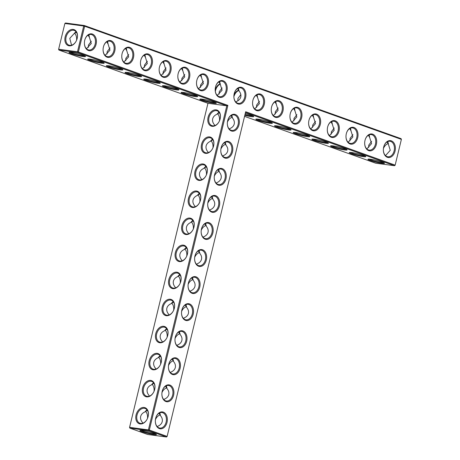 <?xml version="1.0" encoding="UTF-8"?>
<svg xmlns="http://www.w3.org/2000/svg" width="460" height="460" viewBox="0 0 460 460"><rect width="100%" height="100%" fill="white"/><g stroke="black" fill="none" stroke-linecap="round" stroke-linejoin="round"><path stroke-width="0.69" d="M207.96 103.287L129.547 427.415L129.864 428.128L148.706 430.646L148.413 429.835L226.803 105.811L227.884 105.386L78.407 51.991L84.64 26.231L83.714 26.007L77.481 51.767L78.407 51.991L77.774 52.578L58.932 50.054L58.644 49.249L77.481 51.767L77.774 52.578L226.803 105.811L207.966 103.287L129.576 427.317L149.339 430.06L167.124 436.413L245.674 111.74L395.151 165.134L401.384 139.374L84.64 26.231L84.318 25.518L401.068 138.661L401.384 139.374M212.123 126.304A8.51 6.003 109.7 0 1 208.133 117.133A8.51 6.003 109.7 0 1 216.309 109.888A8.51 6.003 109.7 0 1 220.018 119.307A8.51 6.003 109.7 0 1 219.46 120.871A8.51 6.003 109.7 0 1 212.123 126.304M205.574 153.358A8.51 6.003 109.7 0 1 201.583 144.187A8.51 6.003 109.7 0 1 209.76 136.942A8.51 6.003 109.7 0 1 213.474 146.36A8.51 6.003 109.7 0 1 212.911 147.924A8.51 6.003 109.7 0 1 205.574 153.358M199.03 180.418A8.51 6.003 109.7 0 1 195.04 171.246A8.51 6.003 109.7 0 1 203.216 163.996A8.51 6.003 109.7 0 1 206.925 173.42A8.51 6.003 109.7 0 1 206.367 174.984A8.51 6.003 109.7 0 1 199.03 180.418M192.487 207.471A8.51 6.003 109.7 0 1 188.496 198.3A8.51 6.003 109.7 0 1 196.673 191.055A8.51 6.003 109.7 0 1 200.382 200.474A8.51 6.003 109.7 0 1 199.824 202.038A8.51 6.003 109.7 0 1 192.487 207.471M185.938 234.531A8.51 6.003 109.7 0 1 181.947 225.36A8.51 6.003 109.7 0 1 190.124 218.109A8.51 6.003 109.7 0 1 193.833 227.533A8.51 6.003 109.7 0 1 193.275 229.097A8.51 6.003 109.7 0 1 185.938 234.531M179.394 261.585A8.51 6.003 109.7 0 1 175.404 252.413A8.51 6.003 109.7 0 1 183.58 245.168A8.51 6.003 109.7 0 1 187.289 254.587A8.51 6.003 109.7 0 1 186.731 256.151A8.51 6.003 109.7 0 1 179.394 261.585M172.851 288.638A8.51 6.003 109.7 0 1 168.855 279.467A8.51 6.003 109.7 0 1 177.037 272.222A8.51 6.003 109.7 0 1 180.745 281.646A8.51 6.003 109.7 0 1 180.188 283.205A8.51 6.003 109.7 0 1 172.851 288.638M166.302 315.698A8.51 6.003 109.7 0 1 162.311 306.527A8.51 6.003 109.7 0 1 170.487 299.282A8.51 6.003 109.7 0 1 174.196 308.7A8.51 6.003 109.7 0 1 173.638 310.264A8.51 6.003 109.7 0 1 166.302 315.698M159.758 342.752A8.51 6.003 109.7 0 1 155.767 333.58A8.51 6.003 109.7 0 1 163.944 326.335A8.51 6.003 109.7 0 1 167.653 335.76A8.51 6.003 109.7 0 1 167.095 337.318A8.51 6.003 109.7 0 1 159.758 342.752M153.209 369.811A8.51 6.003 109.7 0 1 149.218 360.64A8.51 6.003 109.7 0 1 157.395 353.395A8.51 6.003 109.7 0 1 161.109 362.813A8.51 6.003 109.7 0 1 160.546 364.377A8.51 6.003 109.7 0 1 153.209 369.811M146.665 396.865A8.51 6.003 109.7 0 1 142.675 387.694A8.51 6.003 109.7 0 1 150.851 380.449A8.51 6.003 109.7 0 1 154.56 389.867A8.51 6.003 109.7 0 1 154.002 391.431A8.51 6.003 109.7 0 1 146.665 396.865M140.122 423.924A8.51 6.003 109.7 0 1 136.131 414.753A8.51 6.003 109.7 0 1 144.308 407.502A8.51 6.003 109.7 0 1 148.017 416.927A8.51 6.003 109.7 0 1 147.459 418.491A8.51 6.003 109.7 0 1 140.122 423.924M58.615 49.341L64.871 23.489L65.481 23L84.318 25.518L83.714 26.007L64.871 23.489L58.615 49.341L58.932 50.054L207.966 103.287M71.57 52.463A8.51 0.897 -166.4 0 0 69.046 52.411A8.51 0.897 -166.4 0 0 77.038 55.367A8.51 0.897 -166.4 0 0 85.497 56.39A8.51 0.897 -166.4 0 0 80.212 54.343A8.51 0.897 -166.4 0 0 71.57 52.463M90.252 59.139A8.51 0.897 -166.4 0 0 87.728 59.087A8.51 0.897 -166.4 0 0 95.72 62.042A8.51 0.897 -166.4 0 0 104.178 63.066A8.51 0.897 -166.4 0 0 98.9 61.013A8.51 0.897 -166.4 0 0 90.252 59.139M108.939 65.814A8.51 0.897 -166.4 0 0 106.415 65.757A8.51 0.897 -166.4 0 0 114.408 68.712A8.51 0.897 -166.4 0 0 122.866 69.742A8.51 0.897 -166.4 0 0 117.582 67.689A8.51 0.897 -166.4 0 0 108.939 65.814M127.621 72.484A8.51 0.897 -166.4 0 0 125.103 72.433A8.51 0.897 -166.4 0 0 133.089 75.388A8.51 0.897 -166.4 0 0 141.548 76.412A8.51 0.897 -166.4 0 0 136.269 74.365A8.51 0.897 -166.4 0 0 127.621 72.484M146.309 79.16A8.51 0.897 -166.4 0 0 143.784 79.109A8.51 0.897 -166.4 0 0 151.777 82.064A8.51 0.897 -166.4 0 0 160.235 83.087A8.51 0.897 -166.4 0 0 154.957 81.04A8.51 0.897 -166.4 0 0 146.309 79.16M164.99 85.836A8.51 0.897 -166.4 0 0 162.472 85.784A8.51 0.897 -166.4 0 0 170.459 88.734A8.51 0.897 -166.4 0 0 178.917 89.763A8.51 0.897 -166.4 0 0 173.638 87.71A8.51 0.897 -166.4 0 0 164.99 85.836M183.678 92.512A8.51 0.897 -166.4 0 0 181.154 92.454A8.51 0.897 -166.4 0 0 189.146 95.41A8.51 0.897 -166.4 0 0 197.605 96.433A8.51 0.897 -166.4 0 0 192.326 94.386A8.51 0.897 -166.4 0 0 183.678 92.512M202.36 99.182A8.51 0.897 -166.4 0 0 199.841 99.13A8.51 0.897 -166.4 0 0 207.834 102.085A8.51 0.897 -166.4 0 0 216.292 103.109A8.51 0.897 -166.4 0 0 211.008 101.062A8.51 0.897 -166.4 0 0 202.36 99.182M227.884 105.386L149.339 430.06L148.706 430.646L166.491 437L147.654 434.481L129.864 428.128L129.547 427.415M219.575 119.37A8.51 5.963 97.6 0 1 219.477 120.825A7.837 5.531 109.7 0 1 212.727 125.816A7.837 5.531 109.7 0 1 211.922 125.62A7.837 5.531 109.7 0 1 209.352 116.38A7.837 5.531 109.7 0 1 217.195 110.854A7.837 5.531 109.7 0 1 220.006 119.341M213.032 146.429A8.51 5.963 97.6 0 1 212.934 147.879A7.837 5.531 109.7 0 1 206.183 152.869A7.837 5.531 109.7 0 1 205.378 152.674A7.837 5.531 109.7 0 1 202.808 143.434A7.837 5.531 109.7 0 1 210.651 137.914A7.837 5.531 109.7 0 1 213.463 146.395M206.379 174.949A7.837 5.531 109.7 0 1 199.634 179.929A7.837 5.531 109.7 0 1 198.835 179.733A7.837 5.531 109.7 0 1 196.265 170.493A7.837 5.531 109.7 0 1 204.108 164.967A7.837 5.531 109.7 0 1 206.919 173.449M199.939 200.537A8.51 5.963 97.6 0 1 199.841 201.992A7.837 5.531 109.7 0 1 193.091 206.983A7.837 5.531 109.7 0 1 192.286 206.787A7.837 5.531 109.7 0 1 189.715 197.547A7.837 5.531 109.7 0 1 197.558 192.027A7.837 5.531 109.7 0 1 200.37 200.508M193.395 227.596A8.51 5.963 97.6 0 1 193.298 229.045A7.837 5.531 109.7 0 1 186.547 234.036A7.837 5.531 109.7 0 1 185.742 233.847A7.837 5.531 109.7 0 1 183.172 224.606A7.837 5.531 109.7 0 1 191.015 219.081A7.837 5.531 109.7 0 1 193.827 227.562M186.743 256.122A7.837 5.531 109.7 0 1 179.998 261.096A7.837 5.531 109.7 0 1 179.193 260.9A7.837 5.531 109.7 0 1 176.623 251.66A7.837 5.531 109.7 0 1 184.471 246.14A7.837 5.531 109.7 0 1 187.277 254.621M180.199 283.176A7.837 5.531 109.7 0 1 173.454 288.15A7.837 5.531 109.7 0 1 172.649 287.96A7.837 5.531 109.7 0 1 170.079 278.714A7.837 5.531 109.7 0 1 177.922 273.194A7.837 5.531 109.7 0 1 180.734 281.675M173.656 310.235A7.837 5.531 109.7 0 1 166.911 315.209A7.837 5.531 109.7 0 1 166.106 315.014A7.837 5.531 109.7 0 1 163.536 305.773A7.837 5.531 109.7 0 1 171.379 300.253A7.837 5.531 109.7 0 1 174.19 308.735M167.106 337.289A7.837 5.531 109.7 0 1 160.362 342.263A7.837 5.531 109.7 0 1 159.557 342.067A7.837 5.531 109.7 0 1 156.986 332.827A7.837 5.531 109.7 0 1 164.829 327.307A7.837 5.531 109.7 0 1 167.641 335.788M160.563 364.343A7.837 5.531 109.7 0 1 153.818 369.322A7.837 5.531 109.7 0 1 153.013 369.127A7.837 5.531 109.7 0 1 150.443 359.887A7.837 5.531 109.7 0 1 158.286 354.367A7.837 5.531 109.7 0 1 161.098 362.848M154.014 391.402A7.837 5.531 109.7 0 1 147.269 396.376A7.837 5.531 109.7 0 1 146.47 396.181A7.837 5.531 109.7 0 1 143.899 386.94A7.837 5.531 109.7 0 1 151.742 381.421A7.837 5.531 109.7 0 1 154.554 389.902M147.47 418.456A7.837 5.531 109.7 0 1 140.725 423.436A7.837 5.531 109.7 0 1 139.921 423.24A7.837 5.531 109.7 0 1 137.35 414A7.837 5.531 109.7 0 1 145.193 408.474A7.837 5.531 109.7 0 1 148.005 416.955M70.064 52.319A7.837 0.828 -166.4 0 0 77.211 54.648A7.837 0.828 -166.4 0 0 84.629 55.844M88.751 58.995A7.837 0.828 -166.4 0 0 95.898 61.324A7.837 0.828 -166.4 0 0 103.316 62.514M107.433 65.665A7.837 0.828 -166.4 0 0 114.58 67.994A7.837 0.828 -166.4 0 0 121.998 69.19M126.12 72.341A7.837 0.828 -166.4 0 0 133.268 74.669A7.837 0.828 -166.4 0 0 140.685 75.865M144.808 79.016A7.837 0.828 -166.4 0 0 151.949 81.345A7.837 0.828 -166.4 0 0 159.367 82.541M163.49 85.686A7.837 0.828 -166.4 0 0 170.637 88.021A7.837 0.828 -166.4 0 0 178.054 89.211M182.177 92.362A7.837 0.828 -166.4 0 0 189.319 94.691A7.837 0.828 -166.4 0 0 196.742 95.887M200.859 99.038A7.837 0.828 -166.4 0 0 208.006 101.367A7.837 0.828 -166.4 0 0 215.424 102.563M383.692 147.045A8.51 5.963 97.6 0 0 383.358 149.862A8.51 5.963 97.6 0 0 391.702 156.544A8.51 5.963 97.6 0 0 393.582 142.485A8.51 5.963 97.6 0 0 383.772 146.734A8.51 5.963 97.6 0 0 383.692 147.045M365.01 140.375A8.51 5.963 97.6 0 0 364.671 143.186A8.51 5.963 97.6 0 0 373.014 149.868A8.51 5.963 97.6 0 0 374.9 135.809A8.51 5.963 97.6 0 0 365.091 140.064A8.51 5.963 97.6 0 0 365.01 140.375M346.322 133.699A8.51 5.963 97.6 0 0 345.983 136.511A8.51 5.963 97.6 0 0 354.332 143.192A8.51 5.963 97.6 0 0 356.212 129.133A8.51 5.963 97.6 0 0 346.403 133.388A8.51 5.963 97.6 0 0 346.322 133.699M327.641 127.023A8.51 5.963 97.6 0 0 327.301 129.841A8.51 5.963 97.6 0 0 335.645 136.522A8.51 5.963 97.6 0 0 337.525 122.463A8.51 5.963 97.6 0 0 327.721 126.713A8.51 5.963 97.6 0 0 327.641 127.023M308.953 120.353A8.51 5.963 97.6 0 0 308.614 123.165A8.51 5.963 97.6 0 0 316.963 129.846A8.51 5.963 97.6 0 0 318.843 115.788A8.51 5.963 97.6 0 0 309.034 120.043A8.51 5.963 97.6 0 0 308.953 120.353M290.271 113.677A8.51 5.963 97.6 0 0 289.932 116.489A8.51 5.963 97.6 0 0 298.275 123.171A8.51 5.963 97.6 0 0 300.156 109.112A8.51 5.963 97.6 0 0 290.346 113.367A8.51 5.963 97.6 0 0 290.271 113.677M271.584 107.002A8.51 5.963 97.6 0 0 271.245 109.813A8.51 5.963 97.6 0 0 279.594 116.495A8.51 5.963 97.6 0 0 281.474 102.442A8.51 5.963 97.6 0 0 271.664 106.691A8.51 5.963 97.6 0 0 271.584 107.002M252.902 100.326A8.51 5.963 97.6 0 0 252.563 103.143A8.51 5.963 97.6 0 0 260.906 109.825A8.51 5.963 97.6 0 0 262.786 95.766A8.51 5.963 97.6 0 0 252.977 100.015A8.51 5.963 97.6 0 0 252.902 100.326M227.671 120.71A8.51 5.963 97.6 0 0 227.332 123.521A8.51 5.963 97.6 0 0 235.675 130.203A8.51 5.963 97.6 0 0 237.555 116.15A8.51 5.963 97.6 0 0 227.746 120.399A8.51 5.963 97.6 0 0 227.671 120.71M221.122 147.763A8.51 5.963 97.6 0 0 220.783 150.581A8.51 5.963 97.6 0 0 229.132 157.262A8.51 5.963 97.6 0 0 231.012 143.204A8.51 5.963 97.6 0 0 221.202 147.453A8.51 5.963 97.6 0 0 221.122 147.763M214.578 174.823A8.51 5.963 97.6 0 0 214.239 177.635A8.51 5.963 97.6 0 0 222.588 184.316A8.51 5.963 97.6 0 0 224.468 170.257A8.51 5.963 97.6 0 0 214.659 174.512A8.51 5.963 97.6 0 0 214.578 174.823M208.035 201.877A8.51 5.963 97.6 0 0 207.696 204.694A8.51 5.963 97.6 0 0 216.039 211.376A8.51 5.963 97.6 0 0 217.919 197.317A8.51 5.963 97.6 0 0 208.11 201.566A8.51 5.963 97.6 0 0 208.035 201.877M201.486 228.936A8.51 5.963 97.6 0 0 201.146 231.748A8.51 5.963 97.6 0 0 209.495 238.429A8.51 5.963 97.6 0 0 211.376 224.371A8.51 5.963 97.6 0 0 201.566 228.626A8.51 5.963 97.6 0 0 201.486 228.936M234.215 93.656A8.51 5.963 97.6 0 0 233.875 96.468A8.51 5.963 97.6 0 0 242.224 103.149A8.51 5.963 97.6 0 0 244.105 89.09A8.51 5.963 97.6 0 0 234.295 93.346A8.51 5.963 97.6 0 0 234.215 93.656M215.527 86.98A8.51 5.963 97.6 0 0 215.194 89.792A8.51 5.963 97.6 0 0 223.537 96.473A8.51 5.963 97.6 0 0 225.417 82.415A8.51 5.963 97.6 0 0 215.608 86.67A8.51 5.963 97.6 0 0 215.527 86.98M196.845 80.304A8.51 5.963 97.6 0 0 196.506 83.122A8.51 5.963 97.6 0 0 204.855 89.798A8.51 5.963 97.6 0 0 206.736 75.745A8.51 5.963 97.6 0 0 196.926 79.994A8.51 5.963 97.6 0 0 196.845 80.304M178.158 73.629A8.51 5.963 97.6 0 0 177.819 76.446A8.51 5.963 97.6 0 0 186.168 83.128A8.51 5.963 97.6 0 0 188.048 69.069A8.51 5.963 97.6 0 0 178.238 73.318A8.51 5.963 97.6 0 0 178.158 73.629M159.476 66.959A8.51 5.963 97.6 0 0 159.137 69.77A8.51 5.963 97.6 0 0 167.48 76.452A8.51 5.963 97.6 0 0 169.366 62.393A8.51 5.963 97.6 0 0 159.557 66.648A8.51 5.963 97.6 0 0 159.476 66.959M140.789 60.283A8.51 5.963 97.6 0 0 140.449 63.095A8.51 5.963 97.6 0 0 148.798 69.776A8.51 5.963 97.6 0 0 150.679 55.718A8.51 5.963 97.6 0 0 140.869 59.972A8.51 5.963 97.6 0 0 140.789 60.283M122.107 53.607A8.51 5.963 97.6 0 0 121.768 56.425A8.51 5.963 97.6 0 0 130.111 63.106A8.51 5.963 97.6 0 0 131.991 49.047A8.51 5.963 97.6 0 0 122.187 53.297A8.51 5.963 97.6 0 0 122.107 53.607M103.419 46.931A8.51 5.963 97.6 0 0 103.08 49.749A8.51 5.963 97.6 0 0 111.429 56.43A8.51 5.963 97.6 0 0 113.309 42.372A8.51 5.963 97.6 0 0 103.5 46.621A8.51 5.963 97.6 0 0 103.419 46.931M84.738 40.261A8.51 5.963 97.6 0 0 84.398 43.073A8.51 5.963 97.6 0 0 92.742 49.755A8.51 5.963 97.6 0 0 94.622 35.696A8.51 5.963 97.6 0 0 84.812 39.951A8.51 5.963 97.6 0 0 84.738 40.261M194.942 255.99A8.51 5.963 97.6 0 0 194.603 258.808A8.51 5.963 97.6 0 0 202.946 265.489A8.51 5.963 97.6 0 0 204.832 251.43A8.51 5.963 97.6 0 0 195.023 255.679A8.51 5.963 97.6 0 0 194.942 255.99M188.393 283.049A8.51 5.963 97.6 0 0 188.059 285.861A8.51 5.963 97.6 0 0 196.403 292.543A8.51 5.963 97.6 0 0 198.283 278.484A8.51 5.963 97.6 0 0 188.473 282.739A8.51 5.963 97.6 0 0 188.393 283.049M181.849 310.103A8.51 5.963 97.6 0 0 181.51 312.921A8.51 5.963 97.6 0 0 189.859 319.596A8.51 5.963 97.6 0 0 191.739 305.543A8.51 5.963 97.6 0 0 181.93 309.793A8.51 5.963 97.6 0 0 181.849 310.103M175.306 337.163A8.51 5.963 97.6 0 0 174.967 339.974A8.51 5.963 97.6 0 0 183.31 346.656A8.51 5.963 97.6 0 0 185.19 332.597A8.51 5.963 97.6 0 0 175.386 336.852A8.51 5.963 97.6 0 0 175.306 337.163M168.757 364.216A8.51 5.963 97.6 0 0 168.417 367.028A8.51 5.963 97.6 0 0 176.767 373.71A8.51 5.963 97.6 0 0 178.647 359.657A8.51 5.963 97.6 0 0 168.837 363.906A8.51 5.963 97.6 0 0 168.757 364.216M162.213 391.276A8.51 5.963 97.6 0 0 161.874 394.088A8.51 5.963 97.6 0 0 170.223 400.769A8.51 5.963 97.6 0 0 172.103 386.71A8.51 5.963 97.6 0 0 162.294 390.966A8.51 5.963 97.6 0 0 162.213 391.276M155.67 418.33A8.51 5.963 97.6 0 0 155.33 421.141A8.51 5.963 97.6 0 0 163.674 427.823A8.51 5.963 97.6 0 0 165.554 413.764A8.51 5.963 97.6 0 0 155.744 418.019A8.51 5.963 97.6 0 0 155.67 418.33M154.198 433.366A8.51 0.897 13.6 0 1 156.429 434.459A8.51 0.897 13.6 0 1 147.97 433.435A8.51 0.897 13.6 0 1 139.978 430.479A8.51 0.897 13.6 0 1 145.636 431.077A8.51 0.897 13.6 0 1 154.198 433.366M214.492 125.683L214.538 124.924C212.848 122.935 212.227 120.894 212.681 118.806C213.233 116.736 214.716 115.207 217.131 114.212L218.914 112.039M207.949 152.737L207.995 151.984C206.298 149.989 205.683 147.953 206.137 145.86C206.684 143.796 208.173 142.266 210.588 141.272L212.365 139.098M201.399 179.797L201.451 179.038C199.755 177.048 199.134 175.007 199.588 172.92C200.14 170.85 201.624 169.32 204.039 168.326L205.821 166.152M194.856 206.85L194.902 206.097C193.211 204.102 192.59 202.066 193.045 199.973C193.597 197.909 195.08 196.374 197.495 195.379L199.278 193.211M188.307 233.91L188.358 233.151C186.662 231.161 186.047 229.12 186.501 227.033C187.047 224.963 188.531 223.433 190.952 222.439L192.728 220.265M181.763 260.964L181.815 260.21C180.119 258.215 179.498 256.174 179.952 254.087C180.504 252.022 181.987 250.487 184.402 249.492L186.185 247.325M175.22 288.023L175.266 287.264C173.575 285.275 172.954 283.233 173.408 281.14C173.96 279.076 175.444 277.547 177.859 276.552L179.636 274.378M168.67 315.077L168.722 314.318C167.026 312.328 166.405 310.287 166.865 308.2C167.411 306.136 168.895 304.6 171.315 303.606L173.092 301.438M162.127 342.131L162.179 341.377C160.482 339.388 159.861 337.347 160.316 335.254C160.868 333.19 162.351 331.66 164.766 330.665L166.549 328.492M155.583 369.19L155.63 368.431C153.933 366.442 153.318 364.4 153.772 362.313C154.324 360.243 155.808 358.714 158.223 357.719L159.999 355.546M149.034 396.244L149.086 395.491C147.39 393.501 146.769 391.46 147.223 389.367C147.775 387.303 149.258 385.773 151.679 384.778L153.456 382.605M142.491 423.303L142.537 422.544C140.846 420.555 140.225 418.514 140.679 416.426C141.231 414.356 142.715 412.827 145.13 411.832L146.912 409.659M65.176 36.823A8.487 5.986 -70.3 0 0 68.471 45.672A8.487 5.986 -70.3 0 0 76.509 40.411A8.487 5.986 -70.3 0 0 77.067 38.853A8.487 5.986 -70.3 0 0 73.318 29.446A8.487 5.986 -70.3 0 0 65.176 36.823M75.969 31.613L69.765 38.358L71.564 45.212M86.79 48.352L91.293 43.51L89.43 37.473L88.326 35.454L87.837 35.322M86.566 48.84L86.848 48.156M105.478 55.027L109.974 50.186L108.117 44.148L107.007 42.13L106.519 41.998M105.254 55.516L105.53 54.826M124.16 61.703L128.662 56.862L126.799 50.818L125.695 48.8L125.206 48.668M123.935 62.186L124.217 61.502M142.847 68.379L147.349 63.532L145.487 57.494L144.377 55.476L143.888 55.344M142.623 68.862L142.899 68.178M161.529 75.049L166.031 70.207L164.168 64.17L163.064 62.152L162.576 62.019M161.305 75.538L161.581 74.876M180.216 81.725L184.719 76.883L182.856 70.84L181.746 68.822L181.257 68.695M179.992 82.208L180.268 81.523M198.898 88.4L203.4 83.559L201.537 77.516L200.433 75.498L199.945 75.365M198.674 88.883L198.956 88.199M217.586 95.07L222.088 90.229L220.225 84.191L219.115 82.173L218.626 82.041M217.361 95.559L217.637 94.875M395.128 165.226L394.519 165.715L395.128 165.226M245.49 112.487L394.519 165.715L375.682 163.196L244.553 116.357M167.101 436.511L166.491 437L167.101 436.511M383.358 149.799A7.837 5.491 97.6 0 0 387.86 156.78A7.837 5.491 97.6 0 0 394.346 149.742A7.837 5.491 97.6 0 0 389.936 141.243A7.837 5.491 97.6 0 0 383.755 146.797M364.671 143.123A7.837 5.491 97.6 0 0 369.173 150.109A7.837 5.491 97.6 0 0 375.659 143.066A7.837 5.491 97.6 0 0 371.254 134.567A7.837 5.491 97.6 0 0 365.073 140.122M345.983 136.447A7.837 5.491 97.6 0 0 350.491 143.434A7.837 5.491 97.6 0 0 356.977 136.39A7.837 5.491 97.6 0 0 352.567 127.897A7.837 5.491 97.6 0 0 346.386 133.452M327.301 129.772A7.837 5.491 97.6 0 0 331.804 136.758A7.837 5.491 97.6 0 0 338.29 129.72A7.837 5.491 97.6 0 0 333.885 121.221A7.837 5.491 97.6 0 0 327.704 126.776M308.614 123.102A7.837 5.491 97.6 0 0 313.122 130.082A7.837 5.491 97.6 0 0 319.602 123.044A7.837 5.491 97.6 0 0 315.198 114.546A7.837 5.491 97.6 0 0 309.016 120.1M289.932 116.426A7.837 5.491 97.6 0 0 294.434 123.412A7.837 5.491 97.6 0 0 300.921 116.368A7.837 5.491 97.6 0 0 296.516 107.876A7.837 5.491 97.6 0 0 290.335 113.43M271.245 109.75A7.837 5.491 97.6 0 0 275.753 116.736A7.837 5.491 97.6 0 0 282.233 109.698A7.837 5.491 97.6 0 0 277.828 101.2A7.837 5.491 97.6 0 0 271.647 106.754M252.563 103.08A7.837 5.491 97.6 0 0 257.065 110.061A7.837 5.491 97.6 0 0 263.551 103.023A7.837 5.491 97.6 0 0 259.147 94.524A7.837 5.491 97.6 0 0 252.96 100.079M227.332 123.458A7.837 5.491 97.6 0 0 231.834 130.445A7.837 5.491 97.6 0 0 238.32 123.406A7.837 5.491 97.6 0 0 233.916 114.908A7.837 5.491 97.6 0 0 227.734 120.462M220.783 150.518A7.837 5.491 97.6 0 0 225.291 157.498A7.837 5.491 97.6 0 0 231.771 150.46A7.837 5.491 97.6 0 0 227.367 141.962A7.837 5.491 97.6 0 0 221.185 147.516M214.239 177.571A7.837 5.491 97.6 0 0 218.742 184.558A7.837 5.491 97.6 0 0 225.227 177.514A7.837 5.491 97.6 0 0 220.823 169.021A7.837 5.491 97.6 0 0 214.642 174.576M207.696 204.631A7.837 5.491 97.6 0 0 212.198 211.611A7.837 5.491 97.6 0 0 218.684 204.573A7.837 5.491 97.6 0 0 214.279 196.075A7.837 5.491 97.6 0 0 208.092 201.63M201.146 231.685A7.837 5.491 97.6 0 0 205.654 238.671A7.837 5.491 97.6 0 0 212.135 231.627A7.837 5.491 97.6 0 0 207.73 223.134A7.837 5.491 97.6 0 0 201.549 228.689M233.875 96.404A7.837 5.491 97.6 0 0 238.378 103.391A7.837 5.491 97.6 0 0 244.864 96.347A7.837 5.491 97.6 0 0 240.459 87.848A7.837 5.491 97.6 0 0 234.278 93.403M215.194 89.729A7.837 5.491 97.6 0 0 219.696 96.715A7.837 5.491 97.6 0 0 226.182 89.671A7.837 5.491 97.6 0 0 221.772 81.178A7.837 5.491 97.6 0 0 215.59 86.733M196.506 83.053A7.837 5.491 97.6 0 0 201.008 90.039A7.837 5.491 97.6 0 0 207.494 83.001A7.837 5.491 97.6 0 0 203.09 74.503A7.837 5.491 97.6 0 0 196.909 80.057M177.824 76.383A7.837 5.491 97.6 0 0 182.327 83.363A7.837 5.491 97.6 0 0 188.813 76.326A7.837 5.491 97.6 0 0 184.402 67.827A7.837 5.491 97.6 0 0 178.221 73.382M159.137 69.707A7.837 5.491 97.6 0 0 163.639 76.693A7.837 5.491 97.6 0 0 170.125 69.65A7.837 5.491 97.6 0 0 165.721 61.151A7.837 5.491 97.6 0 0 159.539 66.706M140.449 63.032A7.837 5.491 97.6 0 0 144.957 70.018A7.837 5.491 97.6 0 0 151.438 62.974A7.837 5.491 97.6 0 0 147.033 54.481A7.837 5.491 97.6 0 0 140.852 60.036M121.768 56.356A7.837 5.491 97.6 0 0 126.27 63.342A7.837 5.491 97.6 0 0 132.756 56.304A7.837 5.491 97.6 0 0 128.351 47.805A7.837 5.491 97.6 0 0 122.17 53.36M103.08 49.686A7.837 5.491 97.6 0 0 107.588 56.666A7.837 5.491 97.6 0 0 114.068 49.628A7.837 5.491 97.6 0 0 109.664 41.13A7.837 5.491 97.6 0 0 103.483 46.684M84.398 43.01A7.837 5.491 97.6 0 0 88.901 49.996A7.837 5.491 97.6 0 0 95.387 42.953A7.837 5.491 97.6 0 0 90.982 34.454A7.837 5.491 97.6 0 0 84.801 40.014M194.603 258.744A7.837 5.491 97.6 0 0 199.105 265.725A7.837 5.491 97.6 0 0 205.591 258.687A7.837 5.491 97.6 0 0 201.187 250.188A7.837 5.491 97.6 0 0 195.005 255.743M188.059 285.798A7.837 5.491 97.6 0 0 192.562 292.784A7.837 5.491 97.6 0 0 199.048 285.74A7.837 5.491 97.6 0 0 194.637 277.242A7.837 5.491 97.6 0 0 188.456 282.796M181.51 312.852A7.837 5.491 97.6 0 0 186.018 319.838A7.837 5.491 97.6 0 0 192.498 312.8A7.837 5.491 97.6 0 0 188.094 304.301A7.837 5.491 97.6 0 0 181.913 309.856M174.967 339.911A7.837 5.491 97.6 0 0 179.469 346.897A7.837 5.491 97.6 0 0 185.955 339.854A7.837 5.491 97.6 0 0 181.55 331.355A7.837 5.491 97.6 0 0 175.369 336.91M168.417 366.965A7.837 5.491 97.6 0 0 172.925 373.951A7.837 5.491 97.6 0 0 179.411 366.913A7.837 5.491 97.6 0 0 175.001 358.415A7.837 5.491 97.6 0 0 168.82 363.969M161.874 394.024A7.837 5.491 97.6 0 0 166.376 401.005A7.837 5.491 97.6 0 0 172.862 393.967A7.837 5.491 97.6 0 0 168.458 385.468A7.837 5.491 97.6 0 0 162.276 391.023M155.33 421.078A7.837 5.491 97.6 0 0 159.833 428.065A7.837 5.491 97.6 0 0 166.319 421.021A7.837 5.491 97.6 0 0 161.914 412.528A7.837 5.491 97.6 0 0 155.733 418.082M155.56 433.912A7.837 0.828 13.6 0 1 148.143 432.716A7.837 0.828 13.6 0 1 140.996 430.387M231.828 115.19L232.369 117.904C234.059 119.893 234.68 121.934 234.226 124.027C233.674 126.092 232.191 127.621 229.776 128.616L229.747 128.725M229.77 128.633L229.5 129.289M225.279 142.243L225.82 144.957C227.516 146.953 228.137 148.994 227.683 151.081C227.131 153.145 225.647 154.681 223.232 155.675L223.203 155.785M224.25 142.813L224.721 142.939L225.82 144.957M210.617 141.162L212.468 139.972L213.055 140.104M219.489 120.796A7.837 5.491 97.6 0 0 219.575 119.433A7.837 5.491 97.6 0 0 217.407 113.539M217.16 114.103L219.012 112.913L219.604 113.051M238.372 88.13L238.912 90.85C240.609 92.84 241.23 94.881 240.775 96.968C240.223 99.038 238.74 100.567 236.319 101.562L236.296 101.671M236.319 101.574L236.043 102.235M230.793 115.753L231.265 115.88L232.369 117.904M223.232 155.675L222.956 156.348M218.736 169.297L219.276 172.017C220.972 174.006 221.593 176.048 221.133 178.141C220.587 180.205 219.104 181.734 216.683 182.729L216.654 182.839M217.701 169.867L218.172 169.993L219.276 172.017M204.067 168.216L205.925 167.026L206.511 167.164M212.945 147.85A7.837 5.491 97.6 0 0 213.032 146.487A7.837 5.491 97.6 0 0 210.864 140.599M216.683 182.729L216.407 183.402M212.192 196.357L212.733 199.071C214.423 201.066 215.044 203.107 214.59 205.195C214.038 207.259 212.554 208.794 210.139 209.789L210.111 209.892M211.157 196.92L211.629 197.052L212.733 199.071M197.524 195.276L199.375 194.08L199.962 194.218M206.402 174.909A7.837 5.491 97.6 0 0 206.488 173.546A7.837 5.491 97.6 0 0 204.315 167.653M210.139 209.789L209.863 210.456M205.643 223.41L206.183 226.13C207.88 228.12 208.501 230.161 208.046 232.248C207.494 234.318 206.011 235.848 203.596 236.842L203.567 236.952M204.614 223.98L205.079 224.106L206.183 226.13M190.98 222.329L192.832 221.139L193.418 221.277M199.853 201.963A7.837 5.491 97.6 0 0 199.939 200.6A7.837 5.491 97.6 0 0 197.771 194.712M203.596 236.842L203.32 237.515M199.099 250.47L199.64 253.184C201.336 255.179 201.952 257.215 201.497 259.308C200.951 261.372 199.467 262.901 197.047 263.902L197.018 264.005M198.064 251.033L198.536 251.166L199.64 253.184M184.431 249.389L186.283 248.193L186.875 248.331M193.309 229.022A7.837 5.491 97.6 0 0 193.395 227.66A7.837 5.491 97.6 0 0 191.228 221.766M197.047 263.902L196.771 264.569M192.556 277.524L193.096 280.243C194.787 282.233 195.408 284.274 194.954 286.361C194.402 288.431 192.918 289.961 190.503 290.956L190.474 291.065M191.521 278.093L191.992 278.219L193.096 280.243M177.888 276.443L179.739 275.252L180.326 275.385M186.766 256.076A7.837 5.491 97.6 0 0 186.852 254.713A7.837 5.491 97.6 0 0 184.678 248.825M190.503 290.956L190.227 291.628M186.007 304.583L186.547 307.297C188.243 309.287 188.864 311.328 188.41 313.421C187.858 315.485 186.375 317.015 183.954 318.009L183.931 318.119M184.972 305.147L185.443 305.279L186.547 307.297M171.339 303.497L173.196 302.306L173.782 302.444M180.216 283.13A7.837 5.491 97.6 0 0 180.303 281.767A7.837 5.491 97.6 0 0 178.135 275.879M183.954 318.009L183.678 318.682M179.463 331.637L180.004 334.357C181.7 336.346 182.315 338.387 181.861 340.475C181.309 342.545 179.826 344.074 177.41 345.069L177.382 345.178M178.428 332.206L178.9 332.333L180.004 334.357M164.795 330.556L166.646 329.366L167.239 329.498M173.673 310.19A7.837 5.491 97.6 0 0 173.759 308.827A7.837 5.491 97.6 0 0 171.591 302.933M177.41 345.069L177.134 345.742M172.92 358.697L173.46 361.41C175.151 363.4 175.772 365.441 175.317 367.534C174.765 369.598 173.282 371.128 170.867 372.123L170.838 372.232M171.885 359.26L172.356 359.386L173.46 361.41M158.251 357.61L160.103 356.419L160.689 356.558M167.124 337.243A7.837 5.491 97.6 0 0 167.216 335.88A7.837 5.491 97.6 0 0 165.042 329.992M170.867 372.123L170.591 372.796M166.37 385.75L166.911 388.464C168.607 390.459 169.228 392.501 168.774 394.588C168.222 396.652 166.738 398.187 164.318 399.182L164.295 399.291M165.335 386.32L165.807 386.446L166.911 388.464M151.702 384.669L153.559 383.479L154.146 383.611M160.58 364.303A7.837 5.491 97.6 0 0 160.666 362.94A7.837 5.491 97.6 0 0 158.499 357.046M164.318 399.182L164.042 399.855M159.827 412.81L160.367 415.524C162.058 417.513 162.679 419.554 162.225 421.647C161.673 423.712 160.189 425.241 157.774 426.236L157.745 426.345M158.792 413.373L159.263 413.5L160.367 415.524M145.159 411.723L147.01 410.533L147.597 410.671M154.037 391.356A7.837 5.491 97.6 0 0 154.123 389.994A7.837 5.491 97.6 0 0 151.955 384.106M157.774 426.236L157.498 426.909M147.574 416.99A8.51 5.963 97.6 0 1 147.476 418.439A7.837 5.491 97.6 0 0 147.574 417.053A7.837 5.491 97.6 0 0 145.406 411.159M77.061 38.887A7.814 5.514 -70.3 0 0 74.255 30.429A7.814 5.514 -70.3 0 0 66.102 37.047A7.814 5.514 -70.3 0 0 69 45.149A7.814 5.514 -70.3 0 0 76.527 40.382M76.567 40.29A7.837 5.491 97.6 0 0 76.642 38.979A7.837 5.491 97.6 0 0 74.474 33.091M76.642 32.591L76.078 32.465L74.25 33.574M91.339 41.227L88.446 45.034L88.389 47.374M88.895 34.736L89.43 37.473M110.026 47.903L107.134 51.704L107.071 54.05M107.577 41.411L108.117 44.148M128.708 54.579L125.816 58.38L125.758 60.726M126.264 48.087L126.799 50.818M147.395 61.249L144.503 65.055L144.44 67.401M144.946 54.763L145.487 57.494M166.077 67.925L163.191 71.725L163.127 74.071M163.633 61.433L164.168 64.17M184.765 74.6L181.873 78.401L181.809 80.747M182.321 68.109L182.856 70.84M203.446 81.276L200.56 85.077L200.497 87.423M201.003 74.784L201.537 77.516M220.288 83.737A7.814 5.514 -70.3 0 0 215.199 90.028M219.69 81.454L220.225 84.191M383.473 148.339A8.487 5.986 -70.3 0 0 383.445 148.402A7.814 5.514 -70.3 0 1 383.462 148.367A7.814 5.514 -70.3 0 1 388.435 143.508M245.226 113.591A8.51 0.897 13.6 0 1 253.661 116.46A8.51 0.897 13.6 0 1 251.091 116.593A8.51 0.897 13.6 0 1 244.8 115.334M269.779 123.263A8.51 0.897 13.6 0 1 260.331 121.158A8.51 0.897 13.6 0 1 255.892 119.151A8.51 0.897 13.6 0 1 264.31 120.365A8.51 0.897 13.6 0 1 272.343 123.13A8.51 0.897 13.6 0 1 269.779 123.263M288.46 129.938A8.51 0.897 13.6 0 1 279.013 127.828A8.51 0.897 13.6 0 1 274.58 125.827A8.51 0.897 13.6 0 1 282.992 127.04A8.51 0.897 13.6 0 1 291.03 129.806A8.51 0.897 13.6 0 1 288.46 129.938M307.148 136.614A8.51 0.897 13.6 0 1 297.7 134.504A8.51 0.897 13.6 0 1 293.267 132.503A8.51 0.897 13.6 0 1 301.679 133.71A8.51 0.897 13.6 0 1 309.712 136.482A8.51 0.897 13.6 0 1 307.148 136.614M325.829 143.284A8.51 0.897 13.6 0 1 316.382 141.18A8.51 0.897 13.6 0 1 311.949 139.173A8.51 0.897 13.6 0 1 320.361 140.386A8.51 0.897 13.6 0 1 328.4 143.158A8.51 0.897 13.6 0 1 325.829 143.284M344.517 149.96A8.51 0.897 13.6 0 1 335.07 147.855A8.51 0.897 13.6 0 1 330.636 145.849A8.51 0.897 13.6 0 1 339.049 147.062A8.51 0.897 13.6 0 1 347.081 149.828A8.51 0.897 13.6 0 1 344.517 149.96M363.204 156.636A8.51 0.897 13.6 0 1 353.751 154.525A8.51 0.897 13.6 0 1 349.318 152.524A8.51 0.897 13.6 0 1 357.73 153.732A8.51 0.897 13.6 0 1 365.769 156.504A8.51 0.897 13.6 0 1 363.204 156.636M381.886 163.311A8.51 0.897 13.6 0 1 372.439 161.201A8.51 0.897 13.6 0 1 368.006 159.2A8.51 0.897 13.6 0 1 376.418 160.408A8.51 0.897 13.6 0 1 384.451 163.179A8.51 0.897 13.6 0 1 381.886 163.311M194.701 257.289A8.51 6.003 109.7 0 1 194.706 257.272A7.837 5.531 109.7 0 1 199.692 252.431M201.244 230.236A8.51 6.003 109.7 0 1 201.256 230.218A7.837 5.531 109.7 0 1 206.235 225.371M212.779 198.317A7.837 5.531 109.7 0 0 207.793 203.176A8.51 6.003 109.7 0 1 207.799 203.159M219.328 171.258A7.837 5.531 109.7 0 0 214.337 176.123A8.51 6.003 109.7 0 1 214.343 176.105M225.871 144.204A7.837 5.531 109.7 0 0 220.886 149.063A8.51 6.003 109.7 0 1 220.892 149.046M232.415 117.145A7.837 5.531 109.7 0 0 227.43 122.009A8.51 6.003 109.7 0 1 227.435 121.992M160.413 414.765A7.837 5.531 109.7 0 0 155.428 419.629A8.51 6.003 109.7 0 1 155.434 419.612M166.963 387.711A7.837 5.531 109.7 0 0 161.972 392.57A8.51 6.003 109.7 0 1 161.977 392.553M173.506 360.657A7.837 5.531 109.7 0 0 168.521 365.516A8.51 6.003 109.7 0 1 168.527 365.499M175.064 338.456A8.51 6.003 109.7 0 1 175.07 338.445A7.837 5.531 109.7 0 1 180.05 333.598M181.608 311.403A8.51 6.003 109.7 0 1 181.619 311.385A7.837 5.531 109.7 0 1 186.599 306.544M188.157 284.343A8.51 6.003 109.7 0 1 188.163 284.332A7.837 5.531 109.7 0 1 193.142 279.484M385.526 155.624L390.252 150.299L388.389 144.256L387.28 142.238L386.791 142.111M387.855 141.525L388.389 144.256M366.839 148.954L371.565 143.623L369.702 137.586L368.598 135.568L368.109 135.435M369.167 134.849L369.702 137.586M348.157 142.278L352.883 136.948L351.02 130.91L349.91 128.892L349.422 128.76M350.48 128.179L351.02 130.91M329.469 135.602L334.196 130.278L332.333 124.234L331.229 122.216L330.74 122.084M331.798 121.503L332.333 124.234M310.787 128.932L315.514 123.602L313.651 117.564L312.541 115.546L312.053 115.414M313.11 114.827L313.651 117.564M292.1 122.256L296.827 116.926L294.964 110.889L293.859 108.87L293.371 108.738M294.429 108.152L294.964 110.889M273.418 115.581L278.139 110.251L276.282 104.213L275.172 102.195L274.683 102.062M275.741 101.482L276.282 104.213M254.731 108.905L259.457 103.58L257.594 97.537L256.49 95.519L256.002 95.387M257.059 94.806L257.594 97.537M215.355 91.551A7.837 5.531 109.7 0 1 220.248 84.082M219.167 94.104L219.224 91.747L222.134 87.935M233.985 94.938A8.51 6.003 109.7 0 0 233.973 94.95A7.837 5.531 109.7 0 1 238.964 90.091M237.337 88.699L237.808 88.826L238.912 90.85M206.39 174.932A8.51 5.963 97.6 0 0 206.488 173.483M186.748 256.105A8.51 5.963 97.6 0 0 186.852 254.65M180.205 283.159A8.51 5.963 97.6 0 0 180.303 281.71M173.661 310.218A8.51 5.963 97.6 0 0 173.759 308.763M167.112 337.272A8.51 5.963 97.6 0 0 167.216 335.823M160.569 364.331A8.51 5.963 97.6 0 0 160.666 362.877M154.025 391.385A8.51 5.963 97.6 0 0 154.123 389.936M76.555 40.313A8.51 5.963 97.6 0 0 76.642 38.922M252.793 115.909A7.837 0.828 13.6 0 1 250.803 115.782A7.837 0.828 13.6 0 1 244.979 114.615M271.48 122.584A7.837 0.828 13.6 0 1 269.485 122.458A7.837 0.828 13.6 0 1 256.916 119.059M290.162 129.26A7.837 0.828 13.6 0 1 288.173 129.128A7.837 0.828 13.6 0 1 275.597 125.735M308.85 135.93A7.837 0.828 13.6 0 1 306.854 135.803A7.837 0.828 13.6 0 1 294.285 132.411M327.531 142.606A7.837 0.828 13.6 0 1 325.542 142.479A7.837 0.828 13.6 0 1 312.967 139.081M346.219 149.281A7.837 0.828 13.6 0 1 344.224 149.149A7.837 0.828 13.6 0 1 331.654 145.757M364.906 155.957A7.837 0.828 13.6 0 1 362.911 155.825A7.837 0.828 13.6 0 1 350.342 152.433M383.588 162.627A7.837 0.828 13.6 0 1 381.593 162.501A7.837 0.828 13.6 0 1 369.023 159.108M371.611 141.341L368.724 145.147L368.661 147.487M352.929 134.665L350.037 138.471L349.974 140.817M334.242 127.995L331.355 131.796L331.292 134.142M315.56 121.319L312.668 125.12L312.604 127.466M296.872 114.643L293.98 118.45L293.923 120.79M278.191 107.968L275.298 111.774L275.235 114.12M259.503 101.298L256.611 105.098L256.553 107.445M240.833 94.61L237.929 98.423L237.866 100.78M238.976 90.413A7.814 5.514 -70.3 0 0 233.881 96.703"/></g></svg>
